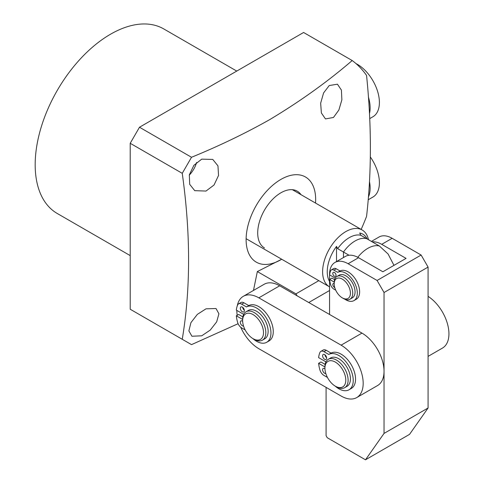 <?xml version="1.0" encoding="UTF-8"?>
<svg xmlns="http://www.w3.org/2000/svg" width="484" height="484" viewBox="0 0 484 484"><rect width="100%" height="100%" fill="white"/><g stroke="black" fill="none" stroke-linecap="round" stroke-linejoin="round"><path stroke-width="0.73" d="M334.202 283.812L334.202 282.474A13.11 7.569 60 0 1 336.918 276.473A13.11 7.569 60 0 1 343.471 277.12A13.11 7.569 60 0 1 352.037 288.676A13.11 7.569 60 0 1 350.029 299.185A13.11 7.569 60 0 1 343.471 298.537L342.315 297.866A11.471 6.625 60 0 1 334.202 283.812A11.471 6.625 60 0 1 342.315 279.129A11.471 6.625 60 0 1 350.428 293.183A11.471 6.625 60 0 1 342.315 297.866L343.471 298.537M336.918 276.473L339.236 275.136A13.11 7.569 60 0 1 345.788 275.783A13.11 7.569 60 0 1 354.355 287.339A13.11 7.569 60 0 1 352.346 297.848L350.029 299.185M329.562 286.867A32.779 18.924 -60 0 1 329.398 286.776A32.779 18.924 -60 0 1 324.377 260.507A32.779 18.924 -60 0 1 345.788 231.618A32.779 18.924 -60 0 1 362.183 229.997A32.779 18.924 -60 0 1 368.457 239.689M329.562 281.47A29.506 17.037 -60 0 1 336.519 246.386L337.675 248.685A27.866 16.087 -60 0 1 349.266 237.644A27.866 16.087 -60 0 1 360.858 235.303L359.697 233.004A29.506 17.037 -60 0 1 367.181 238.957M337.675 248.685L343.471 252.031A27.866 16.087 -60 0 1 366.654 238.648L360.858 235.303M336.519 246.386L336.519 261.56M393.97 265.365L388.095 254.015L379.402 246.011L366.654 238.648A27.866 16.087 120 0 0 343.471 252.031L343.471 257.548L343.471 252.031L349.055 255.256M335.249 278.137L329.616 274.882A23.044 13.304 60 0 1 330.657 270.78A4.919 2.837 60 0 1 331.425 269.878L333.742 268.535A4.919 2.837 60 0 1 336.205 268.783L340.046 270.998A16.293 9.408 60 0 1 348.105 271.857A16.293 9.408 60 0 1 358.753 286.213A16.293 9.408 60 0 1 356.254 299.263L353.937 300.606A16.293 9.408 60 0 1 345.788 299.796A16.293 9.408 60 0 1 344.856 299.215M340.046 270.998L337.729 272.341A16.293 9.408 60 0 1 345.788 273.194A16.293 9.408 60 0 1 356.436 287.55A16.293 9.408 60 0 1 353.937 300.606M334.426 276.213A2.293 1.325 60 0 1 332.925 274.192A2.293 1.325 60 0 1 333.276 272.353A2.293 1.325 60 0 1 334.426 272.468A2.293 1.325 60 0 1 335.926 274.488A2.293 1.325 60 0 1 335.569 276.328A2.293 1.325 60 0 1 334.426 276.213M334.759 287.556A2.293 1.325 60 0 1 334.426 287.399A2.293 1.325 60 0 1 332.925 285.378A2.293 1.325 60 0 1 333.276 283.539A2.293 1.325 60 0 1 334.202 283.539M335.739 290.194L333.887 289.123A4.919 2.837 60 0 1 330.657 284.731A23.044 13.304 60 0 1 329.616 279.431L331.933 278.094L334.589 279.625M331.425 269.878A4.919 2.837 60 0 1 333.887 270.12L337.729 272.341M329.616 279.431L334.208 282.081M325.962 361.863L318.617 357.622A28.804 16.631 60 0 1 319.918 352.497A6.147 3.551 60 0 1 320.88 351.366L323.197 350.029A6.147 3.551 60 0 1 326.27 350.331L331.074 353.108A20.364 11.755 60 0 1 341.153 354.173A20.364 11.755 60 0 1 354.457 372.123A20.364 11.755 60 0 1 351.336 388.44L349.018 389.777A20.364 11.755 60 0 1 338.836 388.767A20.364 11.755 60 0 1 335.091 386.032M331.074 353.108L328.757 354.445A20.364 11.755 60 0 1 338.836 355.51A20.364 11.755 60 0 1 352.14 373.46A20.364 11.755 60 0 1 349.018 389.777M324.631 359.285A2.868 1.658 60 0 1 322.755 356.762A2.868 1.658 60 0 1 323.197 354.463A2.868 1.658 60 0 1 324.631 354.603A2.868 1.658 60 0 1 326.5 357.131A2.868 1.658 60 0 1 326.065 359.43A2.868 1.658 60 0 1 324.631 359.285M324.945 354.814A2.868 1.658 -120 0 0 326.633 357.743M325.823 373.515A2.868 1.658 60 0 1 324.631 373.273A2.868 1.658 60 0 1 322.755 370.744A2.868 1.658 60 0 1 323.197 368.445A2.868 1.658 60 0 1 324.631 368.59A2.868 1.658 60 0 1 324.945 368.802A2.868 1.658 -120 0 0 324.945 368.808M327.456 377.447L323.953 375.427A6.147 3.551 60 0 1 319.918 369.939A28.804 16.631 60 0 1 318.617 363.309L320.934 361.971L325.133 364.398M320.88 351.366A6.147 3.551 60 0 1 323.953 351.674L328.757 354.445M318.617 363.309L324.927 366.957M240.736 327.269A31.139 17.981 -120 0 0 258.91 348.746L341.196 396.063A31.139 17.981 -120 0 0 356.726 397.582A31.139 17.981 -120 0 0 361.5 372.632A31.139 17.981 -120 0 0 341.159 345.189A31.139 17.981 -120 0 0 341.111 345.159L258.819 297.841A31.139 17.981 -120 0 0 243.295 296.323A31.139 17.981 -120 0 0 237.251 305.967M356.726 397.582L377.587 385.536A31.139 17.981 -120 0 0 382.36 360.586A31.139 17.981 -120 0 0 362.02 333.143A31.139 17.981 -120 0 0 361.971 333.113L279.679 285.796A31.139 17.981 -120 0 0 264.155 284.277L243.295 296.323M236.845 310.413A31.139 17.981 -120 0 0 237.196 315.302M428.08 407.994L384.036 433.416L365.493 459.8L409.537 434.372L428.08 407.994L428.08 267.083L421.122 255.038L392.149 238.309A26.227 15.143 -120 0 0 379.039 237.015L371.428 241.407M372.232 241.873A26.227 15.143 60 0 1 381.719 244.335L406.058 258.383L382.88 271.766L358.541 257.718A26.227 15.143 -120 0 0 345.425 256.417L334.995 262.443A26.227 15.143 60 0 1 348.105 263.738L377.084 280.466L421.122 255.038M377.084 280.466L384.036 292.511L428.08 267.083M384.036 433.416L384.036 292.511M365.493 459.8L327.244 437.717L326.089 435.709L326.089 387.375M334.995 262.443A26.227 15.143 60 0 0 329.562 274.446L329.562 314.479M242.641 320.62L242.641 319.277A16.389 9.462 60 0 1 246.035 311.775L248.352 310.438A16.389 9.462 60 0 1 256.544 311.248A16.389 9.462 60 0 1 267.253 325.696A16.389 9.462 60 0 1 264.742 338.824L262.425 340.167A16.389 9.462 60 0 1 254.227 339.351L253.071 338.685A14.75 8.518 60 0 1 242.641 320.62A14.75 8.518 60 0 1 253.071 314.594A14.75 8.518 60 0 1 263.502 332.659A14.75 8.518 60 0 1 253.071 338.685L254.227 339.351M246.035 311.775A16.389 9.462 60 0 1 254.227 312.585A16.389 9.462 60 0 1 264.936 327.033A16.389 9.462 60 0 1 262.425 340.167M324.927 368.124L324.927 366.787A16.389 9.462 60 0 1 328.321 359.285L330.639 357.948A16.389 9.462 60 0 1 338.836 358.759A16.389 9.462 60 0 1 349.545 373.2A16.389 9.462 60 0 1 347.034 386.335L344.711 387.672A16.389 9.462 60 0 1 336.519 386.861L335.358 386.196A14.75 8.518 60 0 1 324.927 368.124A14.75 8.518 60 0 1 335.358 362.105A14.75 8.518 60 0 1 345.788 380.17A14.75 8.518 60 0 1 335.358 386.196L336.519 386.861M328.321 359.285A16.389 9.462 60 0 1 336.519 360.096A16.389 9.462 60 0 1 347.228 374.537A16.389 9.462 60 0 1 344.711 387.672M428.08 356.387L442.491 348.063A31.139 17.981 -120 0 0 447.476 323.856A31.139 17.981 -120 0 0 428.08 296.371M243.67 314.352L236.325 310.117A28.804 16.631 60 0 1 237.632 304.993A6.147 3.551 60 0 1 238.594 303.861L240.911 302.518A6.147 3.551 60 0 1 243.984 302.827L248.788 305.598A20.364 11.755 60 0 1 258.867 306.662A20.364 11.755 60 0 1 272.171 324.613A20.364 11.755 60 0 1 269.05 340.93L266.732 342.267A20.364 11.755 60 0 1 256.544 341.262A20.364 11.755 60 0 1 252.799 338.522M248.788 305.598L246.471 306.935A20.364 11.755 60 0 1 256.544 308.005A20.364 11.755 60 0 1 269.854 325.95A20.364 11.755 60 0 1 266.732 342.267M242.339 311.781A2.868 1.658 60 0 1 240.463 309.252A2.868 1.658 60 0 1 240.905 306.953A2.868 1.658 60 0 1 242.339 307.098A2.868 1.658 60 0 1 244.214 309.621A2.868 1.658 60 0 1 243.773 311.92A2.868 1.658 60 0 1 242.339 311.781M242.653 307.304A2.868 1.658 -120 0 0 244.341 310.232M243.531 326.004A2.868 1.658 60 0 1 242.339 325.762A2.868 1.658 60 0 1 240.463 323.239A2.868 1.658 60 0 1 240.905 320.94A2.868 1.658 60 0 1 242.339 321.08A2.868 1.658 60 0 1 242.653 321.291A2.868 1.658 -120 0 0 242.653 321.297M245.17 329.943L241.667 327.916A6.147 3.551 60 0 1 237.632 322.429A28.804 16.631 60 0 1 236.325 315.804L238.642 314.461L242.847 316.887M238.594 303.861A6.147 3.551 60 0 1 241.667 304.164L246.471 306.935M236.325 315.804L242.641 319.446M368.409 96.988A31.139 17.981 60 0 1 369.474 113.613M355.994 63.585A31.139 17.981 60 0 1 377.447 90.883A31.139 17.981 60 0 1 372.952 116.735L369.722 118.598M369.474 181.585A31.139 17.981 60 0 1 368.409 196.988M370.357 157.004A31.139 17.981 60 0 1 372.952 197.03L368.173 199.789M201.725 335.805L210.25 330.082L216.675 321.848L218.925 313.789L216.015 308.514L205.996 308.828L197.327 314.394L190.932 322.634L188.875 330.881L191.918 336.241L201.725 335.805M196.589 162.449A18.029 10.412 -60 0 1 189.268 175.135M205.996 191.059L214.037 185.003L218.544 175.45L217.957 165.855L212.766 159.43L201.725 159.151L193.878 165.328L189.335 174.821L189.68 184.313L194.737 190.66L205.996 191.059M333.482 117.455L338.885 110.007L341.879 99.789L341.414 90.097L337.439 84.198L329.217 85.547L323.584 92.946L320.656 103.183L321.37 112.96L325.478 118.925L333.482 117.455M130.214 255.606L57.245 213.48A106.54 61.51 -60 0 1 40.91 128.109A106.54 61.51 -60 0 1 110.515 34.225A106.54 61.51 -60 0 1 163.786 28.943L236.755 71.075M315.526 203.062A49.174 28.393 120 0 0 280.883 179.425A49.174 28.393 120 0 0 246.114 239.653A49.174 28.393 120 0 0 280.883 259.726A49.174 28.393 120 0 0 281.706 259.243L257.343 271.56L253.471 290.448M361.167 229.41A173.744 100.309 120 0 0 366.563 216.378C371.651 172.219 371.651 125.247 366.563 75.456A173.744 100.309 120 0 0 352.189 60.536C327.614 81.699 300.171 101.362 269.86 119.53C245.557 133.257 219.446 145.835 191.519 157.276L182.244 173.332C190.696 233.554 190.696 288.869 182.244 339.284L191.519 344.632L238.098 323.711M264.494 247.965A32.779 18.924 -60 0 1 259.472 221.696A32.779 18.924 -60 0 1 280.883 192.807A32.779 18.924 -60 0 1 297.279 191.186A32.779 18.924 -60 0 1 301.018 194.683M182.244 339.284L130.214 309.24L130.214 143.294L139.489 127.231L303.601 32.482L352.189 60.536M130.214 143.294L182.244 173.332M139.489 127.231L191.519 157.276M297.079 295.797L295.954 293.849L257.343 271.56M295.954 293.849L318.805 280.659M329.562 290.503L308.762 302.518M379.402 246.011A27.866 16.087 120 0 0 367.81 248.346A27.866 16.087 120 0 0 357.785 257.3M336.205 268.783L333.887 270.12M326.27 350.331L323.953 351.674M341.111 345.159L361.971 333.113M279.679 285.796L258.819 297.841M358.541 257.718L348.105 263.738M392.149 238.309L381.719 244.335M243.984 302.827L241.667 304.164M292.378 189.698L362.183 229.997M246.126 238.697L329.398 286.776"/></g></svg>
